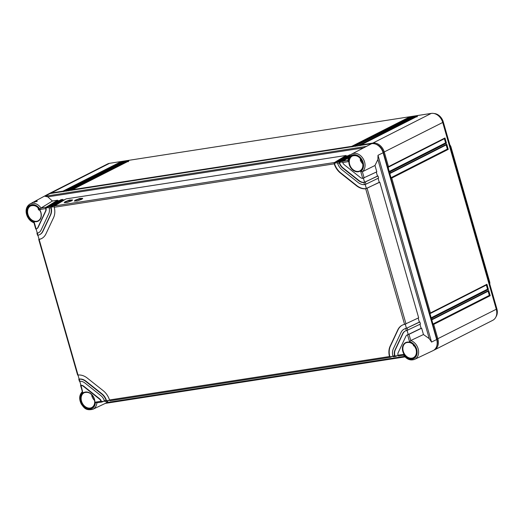 <?xml version="1.0" encoding="UTF-8"?>
<svg xmlns="http://www.w3.org/2000/svg" width="523" height="523" viewBox="0 0 523 523"><rect width="100%" height="100%" fill="white"/><g stroke="black" fill="none" stroke-linecap="round" stroke-linejoin="round"><path stroke-width="0.78" d="M449.904 145.015A3.936 3.02 63.1 0 1 450.983 146.976L489.665 281.877A3.936 3.02 63.1 0 1 489.783 283.865L489.757 283.996M449.996 145.329A4.387 3.367 63.1 0 1 450.891 147.146L450.565 147.316M489.665 281.877L450.983 146.976M489.247 282.211L489.574 282.041A4.387 3.367 63.1 0 1 489.75 283.969M434.012 113.504A10.107 7.767 63.1 0 1 443.288 121.957L496.85 308.733A10.107 7.767 63.1 0 1 495.974 316.827M375.638 144.132A10.107 7.767 63.1 0 1 383.411 152.363L436.973 339.146A10.107 7.767 63.1 0 1 436.797 345.886M48.6 193.941A10.931 8.394 63.1 0 1 49.188 193.602A10.931 8.394 63.1 0 1 51.162 192.974L63.015 191.13L119.506 162.444L123.735 161.79L68.095 190.346L124.585 161.659L128.815 160.999L72.324 189.686L351.711 146.348L408.202 117.662L412.431 117.002L355.947 145.688L413.281 116.871L417.511 116.217L361.027 144.904L372.879 143.067A10.931 8.394 63.1 0 1 384.32 152.128L388.484 166.654L444.975 137.967L444.387 138.713L445.576 142.864L389.217 171.479L388.171 167.282M49.188 193.602L107.594 163.947A10.931 8.394 63.1 0 1 109.562 163.313L431.279 113.406A10.931 8.394 63.1 0 1 442.72 122.467L496.281 309.25A10.931 8.394 63.1 0 1 492.764 320.305L434.358 349.965A10.931 8.394 63.1 0 1 433.737 350.24M416.929 116.962L417.341 116.289L360.955 144.923M360.569 145.577L360.922 144.936M63.407 191.68L63.015 191.13M66.794 191.15L67.14 190.509M68.487 190.888L68.095 190.346M71.873 190.365L72.22 189.718M352.103 146.891L351.711 146.348M355.49 146.368L355.843 145.721M357.183 146.107L356.791 145.557M444.975 137.967L446.459 143.158L389.975 171.845L390.269 172.884L446.76 144.191L448.244 149.382L391.76 178.068L430.436 312.97L486.926 284.283L488.417 289.467L431.926 318.154L432.22 319.193L488.711 290.507L490.201 295.691L433.711 324.384L437.875 338.911A10.931 8.394 63.1 0 1 434.358 349.965M430.436 312.97L430.128 313.591M430.259 313.506L486.344 285.022L487.534 289.173L431.174 317.794L431.926 318.154M486.926 284.283L486.449 284.989L430.174 313.565M488.417 289.467L487.534 289.173M429.984 313.643L431.174 317.794M432.22 319.193L431.913 319.815M431.769 319.867L432.959 324.018L433.711 324.384M388.027 167.334L388.484 166.654M389.975 171.845L389.217 171.479M390.269 172.884L389.955 173.505M389.812 173.558L391.008 177.709L391.76 178.068M432.044 319.73L488.129 291.246L488.711 290.507M488.129 291.265L489.319 295.397L432.959 324.018M388.301 167.19L444.498 138.673L388.216 167.255M390.086 173.42L446.171 144.936L446.76 144.191M446.178 144.956L447.361 149.088L391.008 177.709M431.959 319.795L488.129 291.246M490.201 295.691L489.319 295.397M446.459 143.158L445.576 142.864M390.001 173.479L446.171 144.936M448.244 149.382L447.361 149.088M63.917 191.418L119.76 163.058L121.833 162.738M119.506 162.444L119.76 163.058M123.153 162.535L123.559 161.862L67.179 190.496M357.693 145.845L413.543 117.485L415.615 117.165M352.613 146.636L408.463 118.27L410.535 117.95M68.997 190.634L124.847 162.267L126.912 161.947M413.281 116.871L413.543 117.485M411.849 117.747L412.261 117.074L355.875 145.708M408.202 117.662L408.463 118.27M128.233 161.744L128.638 161.071M124.585 161.659L124.847 162.267M348.043 160.391L348.311 161.646L342.702 162.516A4.374 3.36 -116.9 0 0 344.382 164.837L360.347 177.487A4.374 3.36 -116.9 0 0 362.7 178.363L376.808 171.825L374.991 165.484L377.887 159.541L377.998 155.292L431.56 342.075L429.239 338.629L423.46 334.53L410.771 340.519A10.375 7.969 63.1 0 1 418.38 349.73A10.375 7.969 63.1 0 1 414.654 359.347L432.998 350.658A10.931 8.394 -116.9 0 0 436.672 339.519L383.111 152.742A10.931 8.394 -116.9 0 0 371.67 143.675L351.704 154.069A10.375 7.969 63.1 0 1 363.171 158.763A10.375 7.969 63.1 0 1 362.393 171.74M33.956 222.713C26.948 220.608 22.515 208.684 29.988 203.977L47.828 194.301A10.931 8.394 -116.9 0 1 49.953 193.582L371.67 143.675M39.637 209.788L39.003 210.122L38.441 209.631A8.008 6.152 63.1 0 1 38.303 209.2A8.008 6.152 63.1 0 1 38.002 207.729M36.597 200.819C37.8 201.022 37.14 201.375 34.616 201.891C33.505 201.996 34.165 201.636 36.597 200.819A0.549 0.34 81.2 0 0 36.44 201.499L35.982 201.623M46.07 207.245L57.595 200.211L52.424 201.015L41.023 208.023L46.07 207.245A1.092 0.68 81.2 0 0 45.71 208.082L45.756 208.585L40.147 209.455L41.023 208.023A10.375 7.969 63.1 0 0 29.988 203.977M52.424 201.015L47.77 196.851L45.004 196.262L366.721 146.355M101.724 402.043L96.873 402.795A10.375 7.969 63.1 0 1 92.937 409.254L105.803 403.161L108.248 400.716M37.244 232.951L36.93 233.18L37.355 233.18A8.741 6.714 -116.9 0 0 38.552 232.748A8.741 6.714 -116.9 0 0 41.069 230.081L48.731 213.77A8.741 6.714 -116.9 0 0 49.155 208.056L49.097 207.553A1.092 0.68 -98.8 0 1 49.456 206.716L60.982 199.688L62.675 199.42L51.149 206.454A1.092 0.68 81.2 0 0 50.79 207.291L50.849 207.794L49.155 208.056M39.029 239.174L38.715 239.403L39.14 239.416A15.298 11.754 -116.9 0 0 41.526 238.593A15.298 11.754 -116.9 0 0 45.919 233.925L53.581 217.614A15.298 11.754 -116.9 0 0 54.235 207.265L54.176 206.768A1.092 0.68 -98.8 0 1 54.536 205.931L334.511 162.496A1.092 0.68 81.2 0 0 334.145 163.333L334.217 163.836A15.298 11.754 -116.9 0 0 340.499 173.106L356.464 185.75A15.298 11.754 -116.9 0 0 365.682 188.757L379.783 182.2L418.668 317.814L404.573 324.384A15.298 11.754 -116.9 0 0 402.187 325.208A15.298 11.754 -116.9 0 0 397.787 329.876L390.125 346.187A15.298 11.754 -116.9 0 0 389.478 356.529L389.668 356.967A1.092 0.68 81.2 0 0 390.263 357.294A1.092 0.68 81.2 0 0 390.354 357.268L392.302 356.47M79.11 378.94L78.79 379.168L79.221 379.195L79.816 381.274L79.385 381.247L78.79 379.168M80.895 385.17L80.575 385.399L81.013 385.438L82.536 391.439M40.147 209.455A9.283 7.132 63.1 0 0 27.346 208.023A9.283 7.132 63.1 0 0 34.185 222.138L36.159 229.015L35.741 229.028L33.917 222.674M350.083 155.305L339.59 161.712A1.092 0.68 81.2 0 0 339.224 162.548L339.303 163.045A8.741 6.714 -116.9 0 0 342.827 168.144L358.791 180.788A8.741 6.714 -116.9 0 0 363.897 182.527L377.998 175.97L378.593 178.049L365.93 184.181L364.492 184.606L363.897 182.527M339.303 163.045L337.61 163.307A10.931 8.394 -116.9 0 0 342.049 169.798L358.013 182.442A10.931 8.394 -116.9 0 0 364.492 184.606M37.355 233.18L37.95 235.258A10.931 8.394 -116.9 0 0 39.545 234.696A10.931 8.394 -116.9 0 0 42.683 231.362L50.345 215.051A10.931 8.394 -116.9 0 0 50.849 207.794M36.159 229.015A4.374 3.36 -116.9 0 0 36.577 228.852A4.374 3.36 -116.9 0 0 37.833 227.518L45.494 211.2A4.374 3.36 -116.9 0 0 45.756 208.585M106.803 401.259L105.306 401.487A1.092 0.68 -98.8 0 1 105.208 401.514A1.092 0.68 -98.8 0 1 104.62 401.187L104.41 400.755L106.104 400.494A10.931 8.394 -116.9 0 0 101.665 394.002L85.694 381.359A10.931 8.394 -116.9 0 0 79.221 379.195M104.41 400.755A8.741 6.714 -116.9 0 0 100.887 395.656L84.922 383.013A8.741 6.714 -116.9 0 0 79.816 381.274M101.011 401.278L101.233 401.71A1.092 0.68 81.2 0 0 101.822 402.043L96.755 402.828L95.402 402.154L101.011 401.278A4.374 3.36 -116.9 0 0 99.331 398.964L83.366 386.314A4.374 3.36 -116.9 0 0 81.013 385.438M418.165 318.056L419.322 322.083L419.858 321.965L420.453 324.038L406.802 330.51L406.358 330.621L405.763 328.542A10.931 8.394 -116.9 0 0 404.168 329.104A10.931 8.394 -116.9 0 0 401.023 332.438L393.368 348.749A10.931 8.394 -116.9 0 0 392.865 356.006L394.558 355.745L394.747 356.176A1.092 0.68 81.2 0 0 395.342 356.509A1.092 0.68 81.2 0 0 395.434 356.483L397.382 355.679M406.358 330.621A8.741 6.714 -116.9 0 0 405.155 331.052A8.741 6.714 -116.9 0 0 402.645 333.72L394.983 350.031A8.741 6.714 -116.9 0 0 394.558 355.745M423.46 334.53L421.643 328.189L408.986 334.328L410.771 340.519L409.529 341.663L407.554 334.785A4.374 3.36 -116.9 0 0 407.136 334.949A4.374 3.36 -116.9 0 0 405.881 336.282L398.219 352.594A4.374 3.36 -116.9 0 0 397.957 355.215L403.566 354.346L403.893 355.169M390.158 357.301L110.386 400.703A1.092 0.68 -98.8 0 1 110.288 400.729A1.092 0.68 -98.8 0 1 109.699 400.396L109.49 399.964A15.298 11.754 -116.9 0 0 103.214 390.694L87.249 378.051A15.298 11.754 -116.9 0 0 78.032 375.043L77.6 375.024L38.715 239.403M364.145 177.957L362.38 171.747L360.726 171.485L362.7 178.363M347.867 160.698L347.86 160.718C348.096 157.652 349.377 155.442 351.704 154.069M374.991 165.484L362.38 171.747M415.059 356.34L415.406 355.856M414.308 345.768L413.765 345.978L413.405 345.376A8.008 6.152 63.1 0 1 413.275 344.598M362.799 163.882A8.008 6.152 63.1 0 1 360.249 159.979L360.68 158.9M94.643 400.572A8.008 6.152 63.1 0 1 91.865 395.983A8.008 6.152 63.1 0 1 91.754 395.551L91.937 394.721M419.949 324.286L421.107 328.307L421.643 328.189M378.09 178.291L379.24 182.311L379.783 182.2M376.305 172.067L377.456 176.088L377.998 175.97M419.858 321.965L406.208 328.437L419.322 322.083M363.413 178.225L364.59 182.318L377.456 176.088M339.224 162.548L339.473 162.424A8.741 6.714 -116.9 0 0 343.14 167.988L359.105 180.631A8.741 6.714 -116.9 0 0 364.59 182.318L364.348 182.442M349.135 156.527L339.473 162.424L342.617 161.934M365.204 184.449L366.375 188.548L379.24 182.311M334.145 163.333L334.393 163.209A15.298 11.754 -116.9 0 0 340.806 172.943L356.778 185.593A15.298 11.754 -116.9 0 0 366.375 188.548L366.133 188.672M54.536 205.931L66.061 198.897L346.036 155.468L346.102 156.063L334.393 163.209L337.538 162.725M405.279 324.214L406.456 328.313A10.931 8.394 63.1 0 0 404.482 328.947L404.168 329.104M402.344 325.129A15.298 11.754 -116.9 0 0 398.101 329.719L390.439 346.03A15.298 11.754 -116.9 0 0 389.916 356.843L393.008 356.359M407.064 330.444L408.241 334.537L421.107 328.307M407.299 334.877A4.374 3.36 63.1 0 1 407.45 334.792A4.374 3.36 63.1 0 1 408.241 334.537L408.986 334.328M405.318 330.974A8.741 6.714 -116.9 0 0 402.958 333.563L395.296 349.874A8.741 6.714 -116.9 0 0 394.996 356.052L398.088 355.575M36.12 229.028L37.29 233.095A8.741 6.714 -116.9 0 0 38.709 232.663M45.71 208.082L45.959 207.958A4.374 3.36 63.1 0 1 45.808 211.044L38.146 227.355A4.374 3.36 63.1 0 1 36.885 228.688A4.374 3.36 63.1 0 1 36.728 228.767M57.595 200.211L57.667 200.812L45.959 207.958L49.103 207.468M37.911 235.265L39.075 239.318A15.298 11.754 -116.9 0 0 41.677 238.514M50.79 207.291L51.038 207.167A10.931 8.394 63.1 0 1 50.659 214.888L42.997 231.205A10.931 8.394 63.1 0 1 39.853 234.539A10.931 8.394 63.1 0 1 39.696 234.618M62.675 199.42L62.747 200.021L51.038 207.167L54.183 206.683M77.992 375.05L79.15 379.09A10.931 8.394 63.1 0 1 86.007 381.195L101.972 393.845A10.931 8.394 63.1 0 1 106.555 400.795L109.647 400.317M79.777 381.28L80.934 385.314A4.374 3.36 63.1 0 1 83.68 386.157L99.645 398.807A4.374 3.36 63.1 0 1 101.475 401.586L104.567 401.108M405.763 328.542L406.208 328.437M395.238 356.509L393.741 356.745A1.092 0.68 -98.8 0 1 393.649 356.771A1.092 0.68 -98.8 0 1 393.054 356.438L392.865 356.006M407.554 334.785L407.992 334.661M398.729 355.98L403.658 355.215L398.82 355.954A1.092 0.68 -98.8 0 1 398.729 355.98A1.092 0.68 -98.8 0 1 398.134 355.653L397.957 355.215M403.579 355.104L403.586 355.11C406.789 359.425 410.483 360.837 414.654 359.347M103.868 401.213L101.92 402.017A1.092 0.68 81.2 0 1 101.822 402.043M108.947 400.428L106.999 401.226A1.092 0.68 81.2 0 1 106.901 401.252A1.092 0.68 81.2 0 1 106.313 400.925L106.555 400.795M80.575 385.399L82.392 391.727M106.104 400.494L106.313 400.925M37.95 235.258L37.525 235.252L36.93 233.18M347.887 160.417L342.977 161.189L348.488 157.822M350.698 154.743L349.423 154.939L337.897 161.973A1.092 0.68 -98.8 0 0 337.531 162.81L337.61 163.307M346.036 155.468L334.511 162.496M64.989 201.806L64.218 202.617L67.16 202.512L71.762 200.754L72.54 199.936L69.592 200.041L64.989 201.806M75.149 200.224L74.377 201.041L77.319 200.937L81.921 199.178L82.699 198.361L79.751 198.465L75.149 200.224M346.102 156.063L348.083 155.756M62.747 200.021L64.721 199.714M57.667 200.812L59.642 200.505M342.702 162.516L342.611 162.025A1.092 0.68 -98.8 0 1 342.977 161.189M72.403 200.263A4.374 0.68 -16 0 0 69.043 200.754A4.374 0.68 -16 0 0 65.087 202.139A4.374 0.68 -16 0 0 64.283 202.721M82.562 198.688A4.374 0.68 -16 0 0 79.202 199.178A4.374 0.68 -16 0 0 75.247 200.564A4.374 0.68 -16 0 0 74.443 201.146M436.613 339.322L496.281 309.25M383.058 152.546L442.72 122.467M372.847 143.596L372.879 143.067L431.279 113.406M51.136 193.399L51.162 192.974L109.562 163.313M496.222 309.054L496.85 308.733M442.661 122.277L443.288 121.957M40.866 212.43A8.316 6.394 63.1 0 1 38.29 220.726A8.316 6.394 63.1 0 1 27.961 214.371A8.316 6.394 63.1 0 1 30.759 205.892L30.759 205.892A8.316 6.394 63.1 0 1 40.846 212.371M49.953 193.582L45.004 196.262M348.311 161.646A9.283 7.132 63.1 0 1 359.229 156.534A9.283 7.132 63.1 0 1 360.726 171.485M362.635 162.516A8.649 6.642 63.1 0 1 358.288 171.766A8.649 6.642 63.1 0 1 349.24 164.595A8.649 6.642 63.1 0 1 353.581 155.344A8.649 6.642 63.1 0 1 362.635 162.516M40.918 212.423A8.649 6.642 63.1 0 1 36.571 221.674A8.649 6.642 63.1 0 1 27.523 214.502A8.649 6.642 63.1 0 1 31.864 205.251A8.649 6.642 63.1 0 1 40.918 212.423M95.402 402.154A9.283 7.132 63.1 0 1 84.478 407.267A9.283 7.132 63.1 0 1 82.98 392.315M94.473 399.206A8.649 6.642 63.1 0 1 90.133 408.456A8.649 6.642 63.1 0 1 81.078 401.285A8.649 6.642 63.1 0 1 85.426 392.034A8.649 6.642 63.1 0 1 94.473 399.206M409.529 341.663A9.283 7.132 63.1 0 1 416.367 355.777A9.283 7.132 63.1 0 1 403.566 354.346M416.19 349.299A8.649 6.642 63.1 0 1 411.849 358.549A8.649 6.642 63.1 0 1 402.795 351.378A8.649 6.642 63.1 0 1 407.136 342.127A8.649 6.642 63.1 0 1 416.19 349.299M109.49 399.964L389.478 356.529M39.14 239.416L78.032 375.043M54.235 207.265L334.217 163.836M404.573 324.384L365.682 188.757M383.111 152.742L377.998 155.292M436.672 339.519L431.56 342.075M377.887 159.541L429.239 338.629M416.138 349.305A8.316 6.394 63.1 0 1 413.562 357.595L413.562 357.595A8.316 6.394 63.1 0 1 403.233 351.24A8.316 6.394 63.1 0 1 406.031 342.768L406.031 342.768A8.316 6.394 63.1 0 1 416.118 349.246M362.158 161.496L360.249 159.979M38.441 209.631L38.879 208.697M93.329 396.8L91.754 395.551M413.405 345.376L413.608 344.938M362.576 162.522A8.316 6.394 63.1 0 1 360.001 170.818L360.001 170.818A8.316 6.394 63.1 0 1 349.671 164.464A8.316 6.394 63.1 0 1 352.469 155.985L352.469 155.985A8.316 6.394 63.1 0 1 362.563 162.463M361.354 159.888L360.321 159.07M94.421 399.212A8.316 6.394 63.1 0 1 91.845 407.509A8.316 6.394 63.1 0 1 81.516 401.148A8.316 6.394 63.1 0 1 84.314 392.675L84.314 392.675A8.316 6.394 63.1 0 1 94.408 399.154M91.845 407.509L91.845 407.509C94.415 405.868 95.251 403.096 94.349 399.199C92.055 393.629 88.707 391.452 84.314 392.675M39.003 210.122L39.362 209.357M38.29 220.726L38.29 220.726C40.859 219.085 41.69 216.313 40.787 212.423C38.493 206.846 35.152 204.67 30.759 205.892M413.915 345.978L414.124 345.533M365.93 184.181L365.335 182.109M406.005 323.946L367.12 188.332M407.796 330.176L407.195 328.098M106.757 402.553L404.541 356.359M51.149 206.454L49.456 206.716M339.59 161.712L337.897 161.973M47.77 196.851L362.988 147.95M128.645 161.071L72.259 189.705M36.937 201.61L36.996 201.263L34.185 201.93L34.636 202.303M352.469 155.985C356.869 154.762 360.21 156.939 362.504 162.509C363.407 166.406 362.57 169.177 360.001 170.818M406.031 342.768C410.424 341.545 413.771 343.722 416.066 349.292C416.962 353.188 416.131 355.96 413.562 357.595M110.288 400.729L390.263 357.294M393.649 356.771L395.342 356.509M405.031 356.895L105.319 403.39M82.484 391.479C79.202 394.826 78.823 399.049 81.333 404.148C83.883 407.352 85.432 411.019 92.937 409.254M105.208 401.514L106.901 401.252"/></g></svg>
